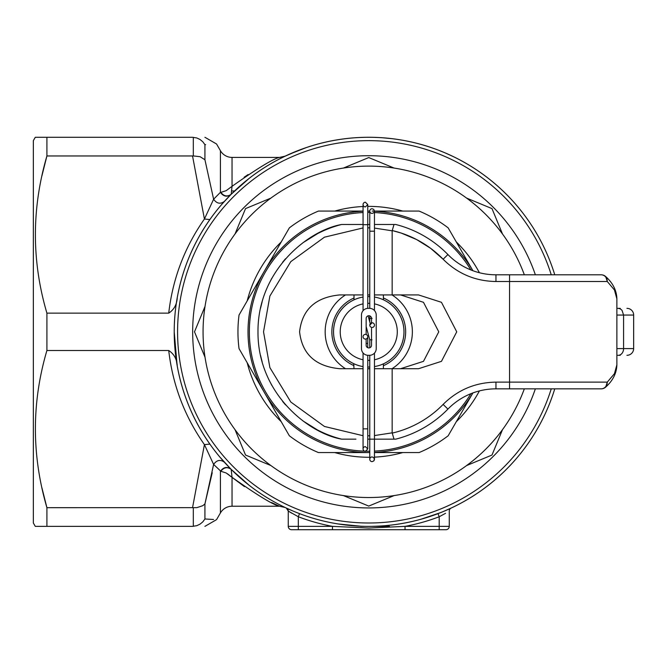 <?xml version="1.0" encoding="UTF-8"?>
<svg xmlns="http://www.w3.org/2000/svg" width="667" height="667" viewBox="0 0 667 667"><rect width="100%" height="100%" fill="white"/><g stroke="black" fill="none" stroke-linecap="round" stroke-linejoin="round"><path stroke-width="1" d="M383.392 294.931L383.392 299.791A35.218 35.218 0 0 1 383.392 363.857L381.291 364.741M354.827 364.165L353.668 363.64L354.002 368.718M367.759 360.313A28.506 28.506 0 0 0 369.768 360.313M374.462 359.755A28.506 28.506 0 0 0 374.462 303.885M369.768 303.327A28.506 28.506 0 0 0 367.759 303.327M367.759 296.615A35.218 35.218 0 0 1 368.759 296.607A35.218 35.218 0 0 1 369.768 296.615M374.462 297.065A35.218 35.218 0 0 1 374.462 366.575M369.768 367.025A35.218 35.218 0 0 1 367.759 367.025M363.056 303.885A28.506 28.506 0 0 0 363.056 359.755M358.079 365.383L356.22 364.732M363.056 366.575A35.218 35.218 0 0 1 363.056 297.065M353.668 363.64A35.218 35.218 0 0 1 354.002 299.85L354.002 294.931M345.523 368.718A43.605 43.605 0 0 1 345.523 294.931M354.002 298.007A36.893 36.893 0 0 0 354.002 365.641M368.759 212.414A119.41 119.41 0 0 0 367.759 212.423A119.41 119.41 0 0 1 368.759 212.414A119.41 119.41 0 0 1 369.768 212.423M374.462 212.556A119.41 119.41 0 0 1 470.885 269.943M470.885 393.705A119.41 119.41 0 0 1 374.462 451.092M369.768 451.226A119.41 119.41 0 0 1 368.759 451.234A119.41 119.41 0 0 1 366.158 451.2A119.41 119.41 0 0 0 368.759 451.234M472.911 392.921L448.174 435.768A130.807 130.807 0 0 1 419.076 452.568L374.462 452.568M363.056 211.206A120.752 120.752 0 0 0 264.19 392.196A120.752 120.752 0 0 0 368.759 452.568A120.752 120.752 0 0 0 369.768 452.568L318.451 452.568A130.807 130.807 0 0 1 289.345 435.768L239.036 348.624A130.807 130.807 0 0 1 239.036 315.024L289.345 227.881A130.807 130.807 0 0 1 318.451 211.072L363.056 211.072M367.759 211.072L369.768 211.072A2.351 2.351 0 0 0 372.119 213.423L373.778 212.731L374.462 211.072L373.778 209.413L372.119 208.729A2.351 2.351 0 0 0 369.768 211.072A120.752 120.752 0 0 0 368.759 211.072A120.752 120.752 0 0 0 367.759 211.08M372.119 211.072L419.076 211.072A130.807 130.807 0 0 1 448.174 227.881L472.911 270.719A120.752 120.752 0 0 0 374.462 211.206M472.911 392.93A120.752 120.752 0 0 1 374.462 452.434M392.004 294.931A43.605 43.605 0 0 1 392.004 368.718M365.408 451.184A119.41 119.41 0 0 1 249.358 333A119.41 119.41 0 0 1 363.056 212.556A119.41 119.41 0 0 0 249.358 333A119.41 119.41 0 0 0 365.408 451.184M383.392 365.691A36.893 36.893 0 0 0 383.392 297.949M203.068 331.824A165.691 165.691 0 0 0 524.337 388.844A165.691 165.691 0 0 1 203.068 331.824A165.691 165.691 0 0 1 524.337 274.804M466.558 198.066A165.691 165.691 0 0 1 502.518 234.025L491.988 208.604L466.558 198.066M502.518 429.623A165.691 165.691 0 0 1 466.558 465.574L491.988 455.044L502.518 429.623M394.189 168.092L368.759 157.562L343.338 168.092L368.759 157.562M245.539 208.604L270.969 198.066L245.539 208.604L235.009 234.025M205.027 306.395L194.497 331.824L205.027 357.245M368.759 506.086L394.189 495.556L368.759 506.086L343.338 495.556M245.539 455.044L235.009 429.623L245.539 455.044L270.969 465.574M466.558 465.574L491.988 455.044M502.518 234.025L491.988 208.604M359.371 224.487L352.91 224.487L359.371 224.487M367.759 224.487L369.768 224.487L367.759 224.487M374.462 310.522L374.462 211.072L373.778 212.731L372.119 213.423L373.778 212.731L374.462 211.072L374.462 224.487L395.714 224.487L384.442 224.496M383.392 368.718L383.392 363.857M381.474 439.153L374.462 439.153L374.462 353.118M394.005 224.487L392.154 230.807L392.154 294.931L418.543 294.931L441.462 302.309L456.737 331.824L441.462 361.339L418.543 368.718L392.154 368.718L392.154 432.841L394.005 439.153L367.759 439.153L369.768 439.153L369.768 355.294M303.252 421.11L317.542 429.99A110.689 110.689 0 0 0 341.629 439.153L355.945 439.153M372.119 208.729L373.778 209.413L374.462 211.072L373.778 209.413L372.119 208.729A2.351 2.351 0 0 0 369.768 211.072L369.768 308.346M372.119 461.631L373.778 460.939L374.42 459.738L374.462 439.153L374.462 459.28L373.778 457.62L372.119 456.928L373.778 457.62L374.42 459.738L373.778 460.939L372.119 461.631A2.351 2.351 0 0 1 369.768 459.28A2.351 2.351 0 0 1 372.119 456.928L373.778 457.62L374.462 459.28L373.778 460.939L372.119 461.631A2.351 2.351 0 0 1 369.768 459.28L369.768 439.153L367.759 439.153L367.759 448.974L365.408 446.632A2.351 2.351 0 0 0 363.056 448.974A2.351 2.351 0 0 0 365.408 451.326L367.759 448.974L365.408 446.632M363.056 204.569A2.351 2.351 0 0 1 365.408 202.218L367.759 204.569L365.408 206.92A2.351 2.351 0 0 1 363.056 204.569L363.056 224.696L367.759 224.696L367.759 204.569L365.408 206.92M374.462 325.112A2.351 2.351 0 0 0 372.119 322.77A2.351 2.351 0 0 0 369.768 325.112A2.351 2.351 0 0 0 372.119 327.464A2.351 2.351 0 0 0 374.462 325.112M372.119 318.409L369.768 318.409L369.768 315.891M369.768 347.757L369.768 339.761L372.019 339.828M363.056 352.935L363.056 428.856L367.759 428.856L367.759 355.286M367.759 347.69L367.759 336.735M365.408 334.384A2.351 2.351 0 0 0 363.056 336.735A2.351 2.351 0 0 0 365.408 339.078A2.351 2.351 0 0 0 367.759 336.735A2.351 2.351 0 0 0 365.408 334.384M365.408 451.326L367.759 448.974L365.408 451.326M365.408 202.218L367.759 204.569L365.408 202.218L367.759 204.569L367.759 308.354M371.527 328.389L371.527 345.239A2.685 2.685 0 0 1 368.843 347.924A2.685 2.685 0 0 1 366.158 345.239L366.158 338.961M372.119 322.77L369.768 325.112L372.119 322.77M360.597 526.363L389.461 526.363M232.041 186.318L231.182 194.28C227.355 196.973 223.912 196.34 220.835 192.388L226.13 190.687L232.041 186.326L226.171 190.662M248.874 485.026L231.199 469.376C227.355 466.675 223.912 467.3 220.835 471.252L213.615 464.415L204.419 444.622L209.897 444.105C193.313 420.493 182.433 394.489 177.264 366.1L177.264 366.091C176.905 359.196 174.062 354.002 168.726 350.5L46.907 350.5L46.907 313.14L168.726 313.14C174.045 309.688 176.888 304.486 177.264 297.549C182.433 269.16 193.313 243.155 209.897 219.543L204.419 219.026L213.615 199.225L220.418 192.329L220.418 150.7A13.415 13.415 0 0 0 232.041 157.412L279.515 157.412L285.276 156.111L279.59 158.921M231.182 469.36L232.041 477.322L232.041 506.236L279.515 506.236C273.245 504.911 257.42 495.273 232.041 477.322L227.397 473.737M232.041 506.236A13.415 13.415 0 0 0 220.418 512.948L220.418 471.311C223.437 467.1 226.955 466.383 230.982 469.159L220.01 457.195M535.368 388.844A176.088 176.088 0 0 1 192.671 331.824A176.088 176.088 0 0 1 535.368 274.804M35.284 526.363L46.907 526.363L35.284 526.363L33.35 523.011L33.35 140.637L35.284 137.285L192.538 137.285C208.871 137.285 208.871 137.285 192.538 137.285L196.815 137.969L200.058 139.503L202.826 141.796L204.927 144.664L205.619 144.631M168.726 313.14C172.67 278.756 184.567 247.382 204.419 219.026L192.538 155.961L46.907 155.961L41.879 175.996M213.507 519.468L204.927 518.984C220.268 519.851 220.268 519.851 204.927 518.984L202.826 521.852L200.058 524.137L196.815 525.679L192.538 526.363C208.871 526.363 208.871 526.363 192.538 526.363L46.907 526.363L46.907 507.679L41.879 487.644M248.099 174.554L244.097 177.264M234.601 190.954L231.641 190.954M234.601 472.695L248.941 485.084M368.759 526.363A194.539 194.539 0 0 0 554.761 388.844A194.539 194.539 0 0 1 174.22 331.824A194.539 194.539 0 0 1 368.759 137.285L369.71 137.285M427.088 146.231L429.481 146.998M432.083 147.874L434.209 148.624M405.828 140.845L410.564 141.829M438.511 150.217L440.337 150.925M439.37 150.55L444.105 152.468M445.281 152.96L452.526 156.245M445.564 513.298L439.203 516.758L438.002 513.623L421.177 519.168L440.528 512.64M442.963 511.656L451.192 508.037A3.352 3.352 0 0 0 449.258 511.072L449.258 526.363A3.352 3.352 0 0 1 445.906 529.715L291.621 529.715A3.352 3.352 0 0 1 288.261 526.363L288.261 511.072A3.352 3.352 0 0 0 286.335 508.037L287.402 508.529M248.966 178.548L231.274 194.189M220.835 192.388L220.418 192.329C223.437 196.548 226.955 197.265 230.982 194.481L222.628 203.41M221.694 204.486L220.01 206.453M174.22 332.016L177.122 365.299M332.483 529.715L332.483 526.363A197.891 197.891 0 0 1 298.324 516.758L299.516 513.623L296.99 512.64M292.321 510.714L286.335 508.037L288.261 511.072A3.352 3.352 0 0 0 286.335 508.037A3.352 3.352 0 0 1 288.261 511.072L298.324 516.758L298.324 526.363L332.483 526.363L368.743 528.039L405.044 526.363L439.203 526.363L439.203 516.758A197.891 197.891 0 0 1 405.044 526.363L405.044 529.715M288.653 509.104L290.337 509.855M322.403 142.888L326.705 141.888M341.404 139.22L343.905 138.878M284.567 156.445L298.583 150.383M289.528 154.152L306.495 147.515M360.505 526.188L338.402 523.979M289.128 511.606L291.921 513.273M352.484 137.969L352.91 137.927M355.411 137.744L357.429 137.61M357.554 137.61L360.188 137.469M224.404 201.417C220.352 204.369 216.758 203.643 213.615 199.225L204.927 159.738L200.058 156.687L193.313 155.936L193.313 137.302M204.927 144.664C220.268 143.789 220.268 143.789 204.927 144.664L204.927 159.738M46.907 313.14C31.566 261.039 31.566 208.646 46.907 155.961L46.907 137.285L35.284 137.285M192.538 155.961L193.313 155.936M212.239 472.695L204.927 503.902L213.615 464.415C216.758 460.005 220.352 459.271 224.404 462.231M204.927 518.984L204.927 503.902L202.826 505.678L196.815 507.654L46.907 507.679C31.566 455.002 31.566 402.61 46.907 350.5M220.835 471.252L226.138 472.97L244.43 486.61M271.594 502.551L279.515 506.236L285.184 507.495M192.538 507.679L204.419 444.622C184.567 416.266 172.67 384.892 168.726 350.5M232.041 157.412L232.041 186.326C257.479 168.342 273.303 158.704 279.515 157.412M368.759 137.285A194.539 194.539 0 0 1 554.761 274.804A194.539 194.539 0 0 0 174.22 331.824M328.406 144.947L322.444 146.331M338.678 143.021L335.684 143.522M334.342 140.353L339.611 139.478M364.49 140.687L361.522 140.779M364.482 137.327L365.408 137.31M382.608 137.777L391.921 138.669M434.175 152.176L430.298 150.809M440.353 154.544L438.511 153.819M463.023 165.491L458.871 163.207M395.714 224.487A110.689 110.689 0 0 1 447.924 254.552A67.084 67.084 0 0 0 495.956 274.804L601.175 274.804A6.712 6.712 0 0 1 605.711 276.572C612.915 283.058 616.642 290.478 616.883 298.841L616.883 364.807C616.633 373.178 612.906 380.599 605.711 387.077A6.712 6.712 0 0 1 601.175 388.844L495.956 388.844A67.084 67.084 0 0 0 447.924 409.096A110.689 110.689 0 0 1 395.714 439.153L394.005 439.153M616.883 308.346L620.235 308.346M620.235 355.303L616.883 355.303M363.056 368.718L339.67 368.718C315.491 366.375 302.126 354.077 299.583 331.824C302.126 309.571 315.491 297.274 339.67 294.931L363.056 294.931M633.65 348.591L633.65 315.049L623.587 315.049L623.587 348.591L633.65 348.591A6.712 6.712 0 0 1 626.938 355.303M626.938 308.346A6.712 6.712 0 0 1 633.65 315.049M303.252 242.538L302.826 242.855M285.543 258.738L282.6 262.239M271.777 278.322L268.467 284.809M262.164 301.709L260.53 308.246M400.567 368.718L423.487 361.339L438.769 331.824L423.487 302.309L400.567 294.931M352.91 224.496L341.629 224.487C308.154 230.332 257.545 270.569 257.987 331.824C257.545 393.071 308.154 433.317 341.629 439.153L352.91 439.153M384.442 439.153L393.655 439.153M363.056 224.487L341.629 224.487A110.689 110.689 0 0 0 317.542 233.658L303.26 242.538M260.53 355.403L262.164 361.939M268.467 378.839L271.777 385.318M282.6 401.409L285.543 404.902M302.826 420.794L303.26 421.11M601.175 274.804A6.712 6.111 90 0 1 607.278 281.507L495.956 281.507C475.346 281.191 457.737 273.77 443.121 259.238A103.977 103.977 0 0 0 392.188 230.54L401.251 233.083L416.55 239.52L430.624 248.316L443.105 259.221M392.188 433.108A103.977 103.977 0 0 0 443.121 404.41C457.737 389.878 475.346 382.449 495.956 382.133L607.278 382.133L614.449 373.67L616.883 364.807M616.883 298.841L614.449 289.978L607.278 281.507L605.711 276.572M605.711 387.077L607.278 382.133A6.712 6.111 90 0 1 601.175 388.844M495.956 281.507L495.956 274.804A67.084 67.084 0 0 1 447.924 254.552L443.121 259.238M392.154 368.718L374.462 368.718M369.768 368.718L367.759 368.718M367.759 294.931L369.768 294.931M374.462 294.931L392.154 294.931M443.121 404.41L447.924 409.096A67.084 67.084 0 0 1 495.956 388.844A67.084 67.084 0 0 0 447.924 409.096A110.689 110.689 0 0 1 395.714 439.153M368.176 308.346L369.51 308.346A6.712 6.712 0 0 1 376.221 315.049L376.221 348.591A6.712 6.712 0 0 1 369.51 355.303L368.176 355.303A6.712 6.712 0 0 1 361.464 348.591L361.464 315.049A6.712 6.712 0 0 1 368.176 308.346M371.527 322.845L371.527 318.409A2.685 2.685 0 0 0 368.843 315.724A2.685 2.685 0 0 0 366.158 318.409L366.158 334.509M479.415 272.736A125.446 125.446 0 0 0 456.336 242.004M402.76 211.072A125.446 125.446 0 0 0 367.759 206.386M363.056 206.512A125.446 125.446 0 0 0 334.759 211.072M281.191 242.004A125.446 125.446 0 0 0 247.19 300.892M247.19 362.748A125.446 125.446 0 0 0 281.191 421.644M334.759 452.568A125.446 125.446 0 0 0 369.768 457.262M374.462 457.137A125.446 125.446 0 0 0 402.76 452.568M456.336 421.644A125.446 125.446 0 0 0 479.415 390.912M374.462 231.199L369.768 231.199M366.158 343.438L367.759 343.438M204.927 137.285L216.55 143.989L220.418 150.7L220.418 190.954M551.25 274.804A191.187 191.187 0 0 0 177.58 331.824A191.187 191.187 0 0 0 551.25 388.844M439.203 529.715L439.203 526.363L449.258 526.363A3.352 3.352 0 0 1 445.906 529.715M291.621 529.715A3.352 3.352 0 0 1 288.261 526.363L298.324 526.363L298.324 529.715M193.313 526.338L193.313 507.712M447.924 409.096A67.084 67.084 0 0 1 495.956 388.844L495.956 382.133M341.629 224.487A110.689 110.689 0 0 0 317.542 233.658M392.154 230.807L374.462 228.081M369.768 227.872L367.759 227.847M363.056 227.939L324.445 237.185L290.812 261.622L269.885 296.04L263.532 331.824L269.885 367.609L290.812 402.026L324.445 426.463L363.056 435.709M367.759 435.801L369.768 435.776M374.462 435.568L392.154 432.841M509.546 388.844L509.546 274.804M616.883 348.591L623.587 348.591A6.712 5.369 90 0 1 618.217 355.303M618.217 308.346L620.277 308.854L622.019 310.305L623.587 315.049L616.883 315.049M363.056 428.856L363.056 448.974M369.768 339.77L366.158 326.572M363.056 310.705L363.056 224.696M367.759 428.856L367.759 448.974M370.243 323.703L368.092 315.833M369.768 318.409L369.768 321.969M220.418 512.948L216.55 519.651L204.927 526.363M341.629 439.153L339.82 438.686"/></g></svg>
